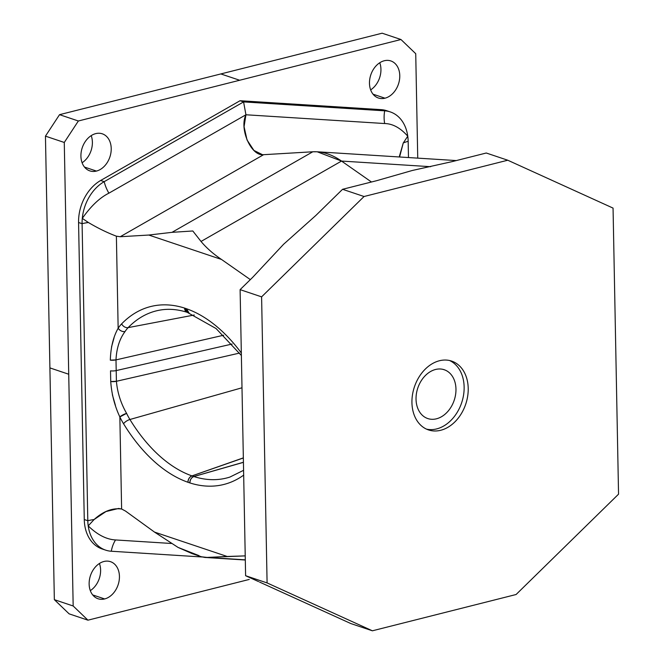 <?xml version="1.0" encoding="UTF-8"?>
<svg xmlns="http://www.w3.org/2000/svg" width="664" height="664" viewBox="0 0 664 664"><rect width="100%" height="100%" fill="white"/><g stroke="black" fill="none" stroke-linecap="round" stroke-linejoin="round"><path stroke-width="1" d="M415.73 53.701L417.739 158.14L415.73 53.701L400.965 39.516L415.73 53.701M239.662 80.253L400.965 39.516L382.14 33.2L400.965 39.516L239.662 80.253L220.838 73.936L382.14 33.2L220.838 73.936L239.662 80.253L78.36 120.989L239.662 80.253M64.275 142.461L78.36 120.989L59.536 114.673L220.838 73.936L59.536 114.673L78.36 120.989L64.275 142.461L45.451 136.145L59.536 114.673L45.451 136.145L64.275 142.461L68.724 374.23L64.275 142.461M73.173 605.991L68.724 374.23L49.9 367.906L45.451 136.145L49.9 367.906L68.724 374.23L73.173 605.991L54.348 599.667L49.9 367.906L54.348 599.667L73.173 605.991L87.947 620.176L73.173 605.991M249.249 579.44L87.947 620.176L69.122 613.851L54.348 599.667L69.122 613.851L87.947 620.176L249.249 579.44M388.523 111.403A39.101 29.15 108.6 0 0 381.153 109.643L240.053 100.72L100.662 180.475A39.101 29.15 108.6 0 0 78.568 222.506L84.27 519.538A39.101 29.15 108.6 0 0 103.916 549.468M384.979 98.197A19.555 14.575 108.6 0 0 399.769 75.646A19.555 14.575 108.6 0 0 384.265 60.756A19.555 14.575 108.6 0 0 369.474 83.299A19.555 14.575 108.6 0 0 384.979 98.197L373.043 94.188L384.979 98.197A19.555 14.575 -71.4 0 1 378.397 98.006A19.555 14.575 -71.4 0 1 369.773 79.057A19.555 14.575 -71.4 0 1 384.265 60.756A19.555 14.575 -71.4 0 1 390.847 60.939A19.555 14.575 -71.4 0 1 399.479 79.888A19.555 14.575 -71.4 0 1 384.979 98.197M103.924 561.495A19.555 14.575 108.6 0 0 89.134 584.046A19.555 14.575 108.6 0 0 104.646 598.936A19.555 14.575 108.6 0 0 119.437 576.394A19.555 14.575 108.6 0 0 103.924 561.495A19.555 14.575 -71.4 0 1 110.506 561.686A19.555 14.575 -71.4 0 1 119.138 580.635A19.555 14.575 -71.4 0 1 104.646 598.936A19.555 14.575 -71.4 0 1 98.064 598.754A19.555 14.575 -71.4 0 1 89.432 579.805A19.555 14.575 -71.4 0 1 103.924 561.495M96.429 171.071A19.555 14.575 108.6 0 0 111.22 148.52A19.555 14.575 108.6 0 0 95.707 133.63A19.555 14.575 108.6 0 0 80.917 156.173A19.555 14.575 108.6 0 0 96.429 171.071L84.486 167.062L96.429 171.071A19.555 14.575 -71.4 0 1 89.847 170.88A19.555 14.575 -71.4 0 1 81.215 151.931A19.555 14.575 -71.4 0 1 95.707 133.63A19.555 14.575 -71.4 0 1 102.289 133.813A19.555 14.575 -71.4 0 1 110.921 152.762A19.555 14.575 -71.4 0 1 96.429 171.071M111.286 551.236L202.13 556.98L111.286 551.236A24.203 15.828 93.6 0 1 115.553 539.948L171.395 543.476L115.553 539.948A24.203 15.828 -86.4 0 0 111.286 551.236A39.101 29.15 -71.4 0 1 88.204 525.888A39.101 29.15 108.6 0 0 105.659 550.141A39.101 29.15 108.6 0 0 111.286 551.236M105.659 550.141L102.123 548.954A39.101 29.15 -71.4 0 1 84.27 519.538L87.806 520.725A39.101 29.15 108.6 0 0 88.204 525.888C97.293 534.744 106.406 539.434 115.553 539.948C106.406 539.434 97.293 534.744 88.204 525.888A39.101 29.15 -71.4 0 1 87.806 520.725L84.27 519.538L78.568 222.506L82.095 223.685L87.806 520.725A24.203 6.972 178.9 0 1 94.089 519.547L88.204 525.888L94.089 519.547A24.203 6.972 -1.1 0 0 87.806 520.725L82.095 223.685L78.568 222.506A39.101 29.15 -71.4 0 1 100.662 180.475L104.19 181.662A39.101 29.15 108.6 0 0 82.294 218.373A39.101 29.15 108.6 0 0 82.095 223.685A24.203 6.972 178.9 0 1 88.387 222.506C97.791 228.117 107.128 232.682 116.383 236.185L118.15 328.265L116.383 236.185C107.128 232.682 97.791 228.117 88.387 222.506A24.203 6.972 -1.1 0 0 82.095 223.685A39.101 29.15 -71.4 0 1 82.294 218.373L88.387 222.506L82.294 218.373A39.101 29.15 -71.4 0 1 104.19 181.662L100.662 180.475L240.053 100.72L243.58 101.907L104.19 181.662A24.203 12.367 -119.8 0 0 108.888 193.183C99.841 197.648 90.976 206.047 82.294 218.373C90.976 206.047 99.841 197.648 108.888 193.183A24.203 12.367 60.2 0 1 104.19 181.662L243.58 101.907L240.053 100.72L381.153 109.643L384.68 110.822L243.58 101.907L245.937 114.772L108.888 193.183L245.937 114.772L243.58 101.907L384.68 110.822L381.153 109.643A39.101 29.15 -71.4 0 1 386.78 110.739L390.308 111.925A39.101 29.15 108.6 0 0 384.68 110.822A24.203 15.828 -86.4 0 0 384.655 123.537L245.937 114.772C238.99 128.899 251.233 156.53 263.625 154.687L120.225 236.733L116.383 236.185L120.225 236.733L148.786 235.039L221.486 259.441L250.345 279.619L221.486 259.441L148.786 235.039L120.225 236.733L263.625 154.687L262.488 154.687L253.905 150.421L247.041 139.996L244.07 126.708L245.937 114.772L384.655 123.537A24.203 15.828 93.6 0 1 384.68 110.822A39.101 29.15 -71.4 0 1 407.762 136.178A39.101 29.15 108.6 0 0 390.308 111.925M408.161 141.341A39.101 29.15 108.6 0 0 407.762 136.178C400.409 127.895 392.698 123.687 384.655 123.537C392.698 123.687 400.4 127.895 407.762 136.178A39.101 29.15 -71.4 0 1 408.161 141.341A24.203 6.972 -1.1 0 0 403.264 142.984A24.203 6.972 178.9 0 1 408.161 141.341L408.476 157.551L408.161 141.341M370.653 89.881A19.555 14.575 108.6 0 0 379.767 62.748A19.555 14.575 -71.4 0 1 370.653 89.881M92.703 594.927L104.646 598.936L92.703 594.927M90.321 590.628A19.555 14.575 108.6 0 0 99.426 563.487A19.555 14.575 -71.4 0 1 90.321 590.628M82.104 162.755A19.555 14.575 108.6 0 0 91.209 135.622A19.555 14.575 -71.4 0 1 82.104 162.755M121.62 509.014C112.407 507.777 103.227 511.288 94.089 519.547L105.958 511.554L118.615 508.458L121.62 509.014L125.488 511.056L121.62 509.014L119.852 416.934L121.62 509.014M112.374 394.773L115.445 405.43M110.523 370.844L110.73 381.543L110.523 370.844A5.586 1.61 -1.1 0 0 116.2 370.587A5.586 1.61 178.9 0 1 110.523 370.844M114.092 337.719L111.519 346.973M399.462 156.115L403.239 143.026M241.331 352.991A154.272 92.736 -104.2 0 0 186.559 308.76L184.584 308.096A154.272 92.736 -104.2 0 0 121.636 323.874A54.755 32.918 -104.2 0 0 118.15 328.265C119.993 330.747 122.292 331.842 125.031 331.568C119.562 338.93 116.557 348.376 115.992 359.888L110.315 360.145C110.714 347.372 113.328 336.748 118.15 328.265A54.755 32.918 75.8 0 1 121.636 323.874A154.272 92.736 75.8 0 1 184.584 308.096L186.559 308.76A154.272 92.736 75.8 0 1 241.331 352.991M110.315 360.145A5.586 1.61 -1.1 0 0 115.992 359.888L116.407 381.285A5.586 1.61 178.9 0 1 110.73 381.543L116.407 381.285C117.403 392.532 120.798 403.231 126.6 413.382L119.852 416.934C114.656 405.903 111.61 394.101 110.73 381.543M201.424 556.756L204.91 557.453L245.298 559.843L207.093 557.428L245.223 555.884L227.188 556.482L154.496 532.08L125.488 511.056L154.496 532.08L178.052 547.418L154.496 532.08L227.188 556.482L207.093 557.428L201.574 556.805L192.211 553.66L178.052 547.418L199.042 555.652M119.852 416.934A54.755 32.918 -104.2 0 0 123.554 423.74A154.272 92.736 -104.2 0 0 187.929 482.263L189.904 482.927A154.272 92.736 -104.2 0 0 243.671 475.125A154.272 92.736 75.8 0 1 189.904 482.927L187.929 482.263A154.272 92.736 75.8 0 1 123.554 423.74A54.755 32.918 75.8 0 1 119.852 416.934A5.586 1.436 -25.7 0 1 126.6 413.382A49.177 29.556 -104.2 0 0 129.92 419.49A5.586 2.05 148.6 0 0 123.554 423.74A5.586 2.05 -31.4 0 1 129.92 419.49A49.177 29.556 75.8 0 1 126.6 413.382C120.798 403.231 117.403 392.532 116.407 381.285L115.992 359.888C116.557 348.376 119.562 338.93 125.031 331.568A5.586 3.909 -146.8 0 1 118.15 328.265M407.762 136.178L403.264 142.984L399.579 156.994M263.625 154.687L312.81 151.774L172.001 232.342L148.786 235.039L172.001 232.342L192.809 230.981L201.026 241.455C206.521 247.996 213.335 253.997 221.486 259.441C213.335 253.997 206.512 247.996 201.026 241.455L341.528 161.061L371.466 182.002L341.528 161.061L430.662 166.697L341.528 161.061L201.026 241.455L192.809 230.981L172.001 232.342L312.81 151.774L263.625 154.687M283.636 244.227L252.776 277.237L283.636 244.227L315.915 215.402L283.636 244.227M188.966 312.91L186.484 308.735A5.586 4.167 108.6 0 0 189.032 312.935A5.586 4.15 -70.7 0 1 186.559 308.76M241.372 355.506L216.091 328.555L187.207 312.321A5.586 4.167 -71.4 0 1 184.658 308.121L187.207 312.321C177.537 309.258 168.291 308.544 159.46 310.188A148.695 89.383 -104.2 0 0 128.16 327.618A5.586 4.183 -135.9 0 1 121.636 323.874A5.586 4.183 44.1 0 0 128.16 327.618A49.177 29.556 -104.2 0 0 125.031 331.568A49.177 29.556 75.8 0 1 128.16 327.618L194.295 315.01L128.16 327.618A148.695 89.383 75.8 0 1 159.46 310.188M187.14 312.296L184.584 308.096A5.586 4.183 107.8 0 0 187.207 312.321M223.66 335.229L115.992 359.888L223.66 335.229M232.126 344.035L116.2 370.587L232.126 344.035M239.555 353.074L116.407 381.285L239.555 353.074M241.995 387.784L129.92 419.49A148.695 89.383 -104.2 0 0 191.971 475.897A5.586 4.15 109.3 0 0 187.929 482.263C188.119 479.093 189.464 476.968 191.971 475.897L192.004 475.905C189.506 476.984 188.169 479.109 188.003 482.288A5.586 4.167 -71.4 0 1 192.004 475.905L193.83 476.52A5.586 4.167 108.6 0 0 189.829 482.902C189.995 479.723 191.323 477.599 193.83 476.52L193.871 476.536C191.373 477.607 190.045 479.74 189.904 482.927A5.586 4.183 -72.2 0 1 193.871 476.536A148.695 89.383 -104.2 0 0 229.893 477.076A148.695 89.383 75.8 0 1 193.871 476.536L191.971 475.897A148.695 89.383 75.8 0 1 129.92 419.49L241.995 387.784M259.599 582.079L323.517 611.137L259.591 582.079M312.81 151.774C322.297 151.267 331.867 154.363 341.528 161.061L317.184 151.782L312.81 151.774M412.361 170.465L376.529 180.724L342.566 189.298L364.055 196.511L261.599 296.858L240.111 289.645L252.776 277.237L240.111 289.645L245.605 575.713L258.62 581.631L245.605 575.713L267.094 582.926L372.396 630.8L350.907 623.587L323.517 611.137L350.907 623.587L372.396 630.8L267.094 582.926L261.599 296.858L364.055 196.511L342.566 189.298L315.915 215.402L342.566 189.298L376.529 180.724L412.361 170.465L452.309 161.584L412.361 170.465M243.339 457.878L191.971 475.897L243.339 457.878M243.339 457.977L192.004 475.905L243.339 457.977M243.422 462.26L193.83 476.52L243.422 462.26M243.431 462.343L193.871 476.536L243.431 462.343M516.094 594.512L618.549 494.165L516.094 594.512L372.396 630.8L516.094 594.512M613.055 208.098L507.752 160.223L486.264 153.01L507.752 160.223L364.055 196.511L507.752 160.223L613.055 208.098L618.549 494.165L613.055 208.098M452.309 161.584L486.264 153.01L452.309 161.584M452.981 361.598A36.312 27.066 108.6 0 0 415.066 385.078A36.312 27.066 108.6 0 0 427.176 429.425A36.312 27.066 108.6 0 0 465.082 405.945A36.312 27.066 108.6 0 0 452.981 361.598L450.25 360.676L452.981 361.598A36.312 27.066 -71.4 0 1 465.422 405.04A36.312 27.066 -71.4 0 1 428.521 429.932A36.312 27.066 -71.4 0 1 427.176 429.425A36.312 27.066 -71.4 0 1 414.734 385.983A36.312 27.066 -71.4 0 1 451.628 361.091A36.312 27.066 -71.4 0 1 452.981 361.598M240.111 289.645L261.599 296.858L267.094 582.926L245.605 575.713L240.111 289.645M426.52 429.143A36.312 27.066 108.6 0 0 461.007 404.575A36.312 27.066 108.6 0 0 449.553 360.51A36.312 27.066 -71.4 0 1 461.007 404.575A36.312 27.066 -71.4 0 1 426.52 429.143M445.154 370.08A25.763 19.206 108.6 0 0 418.254 386.738A25.763 19.206 108.6 0 0 426.844 418.204A25.763 19.206 108.6 0 0 453.744 401.546A25.763 19.206 108.6 0 0 445.154 370.08L443.22 369.433L445.154 370.08A25.763 19.206 -71.4 0 1 453.985 400.898A25.763 19.206 -71.4 0 1 427.799 418.561A25.763 19.206 -71.4 0 1 426.844 418.204A25.763 19.206 -71.4 0 1 418.021 387.386A25.763 19.206 -71.4 0 1 444.199 369.723A25.763 19.206 -71.4 0 1 445.154 370.08M229.893 477.076L243.58 470.311M245.298 560.009L205.035 557.461M317.184 151.782L456.309 160.572"/></g></svg>
